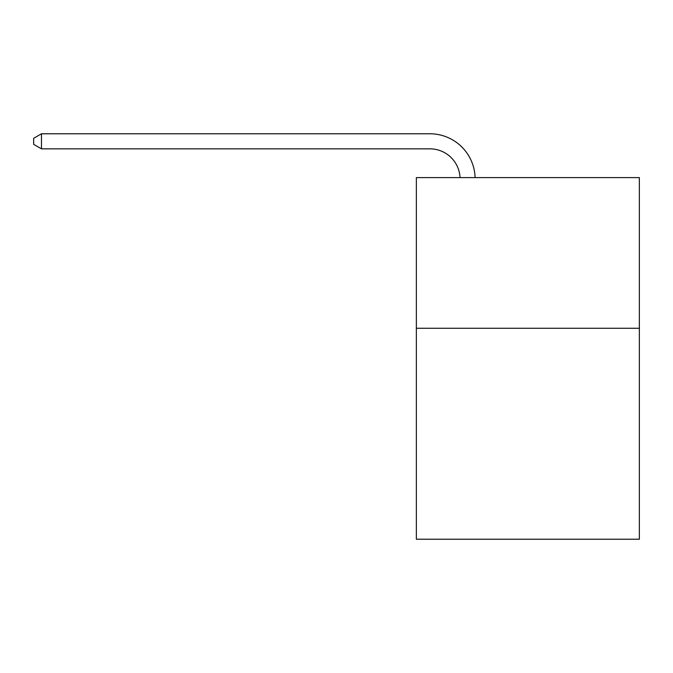 <?xml version="1.0" encoding="UTF-8"?>
<svg xmlns="http://www.w3.org/2000/svg" width="673" height="673" viewBox="0 0 673 673"><rect width="100%" height="100%" fill="white"/><g stroke="black" fill="none" stroke-linecap="round" stroke-linejoin="round"><path stroke-width="1.01" d="M639.35 328.273L639.35 539.216L416.36 539.216L416.36 177.605L639.35 177.605L639.35 328.273L416.36 328.273M460.021 177.605A30.134 30.134 0 0 0 429.912 148.851A30.134 30.134 0 0 1 460.021 177.605A30.134 30.134 0 0 0 429.912 148.851A30.134 30.134 0 0 1 460.021 177.605A30.134 30.134 0 0 0 429.912 148.851A30.134 30.134 0 0 1 460.021 177.605A30.134 30.134 0 0 0 429.912 148.851A30.134 30.134 0 0 1 460.021 177.605A30.134 30.134 0 0 0 429.912 148.851A30.134 30.134 0 0 1 460.021 177.605A30.134 30.134 0 0 0 429.912 148.851A30.134 30.134 0 0 1 460.021 177.605A30.134 30.134 0 0 0 429.912 148.851A30.134 30.134 0 0 1 460.021 177.605A30.134 30.134 0 0 0 429.912 148.851A30.134 30.134 0 0 1 460.021 177.605A30.134 30.134 0 0 0 429.912 148.851A30.134 30.134 0 0 1 460.021 177.605A30.134 30.134 0 0 0 429.912 148.851A30.134 30.134 0 0 1 460.021 177.605A30.134 30.134 0 0 0 429.912 148.851A30.134 30.134 0 0 1 460.021 177.605A30.134 30.134 0 0 0 429.912 148.851A30.134 30.134 0 0 1 460.021 177.605A30.134 30.134 0 0 0 429.912 148.851A30.134 30.134 0 0 1 460.021 177.605A30.134 30.134 0 0 0 429.912 148.851A30.134 30.134 0 0 1 460.021 177.605A30.134 30.134 0 0 0 429.912 148.851A30.134 30.134 0 0 1 460.021 177.605A30.134 30.134 0 0 0 429.912 148.851A30.134 30.134 0 0 1 460.021 177.605A30.134 30.134 0 0 0 429.912 148.851A30.134 30.134 0 0 1 460.021 177.605A30.134 30.134 0 0 0 429.912 148.851A30.134 30.134 0 0 1 460.021 177.605A30.134 30.134 0 0 0 429.912 148.851A30.134 30.134 0 0 1 460.021 177.605A30.134 30.134 0 0 0 429.912 148.851L41.482 148.851L33.65 144.333L33.65 138.31L41.482 133.784L429.912 133.784A45.2 45.2 0 0 1 475.096 177.605M41.482 133.784L429.912 133.784L41.482 133.784L429.912 133.784L41.482 133.784L429.912 133.784L41.482 133.784L429.912 133.784L41.482 133.784L429.912 133.784L41.482 133.784L429.912 133.784L41.482 133.784L429.912 133.784L41.482 133.784L429.912 133.784L41.482 133.784L429.912 133.784L41.482 133.784L429.912 133.784L41.482 133.784L429.912 133.784L41.482 133.784L429.912 133.784L41.482 133.784L429.912 133.784L41.482 133.784L429.912 133.784L41.482 133.784L429.912 133.784L41.482 133.784L429.912 133.784L41.482 133.784L429.912 133.784L41.482 133.784L429.912 133.784L41.482 133.784L429.912 133.784L41.482 133.784L41.482 148.851"/></g></svg>
